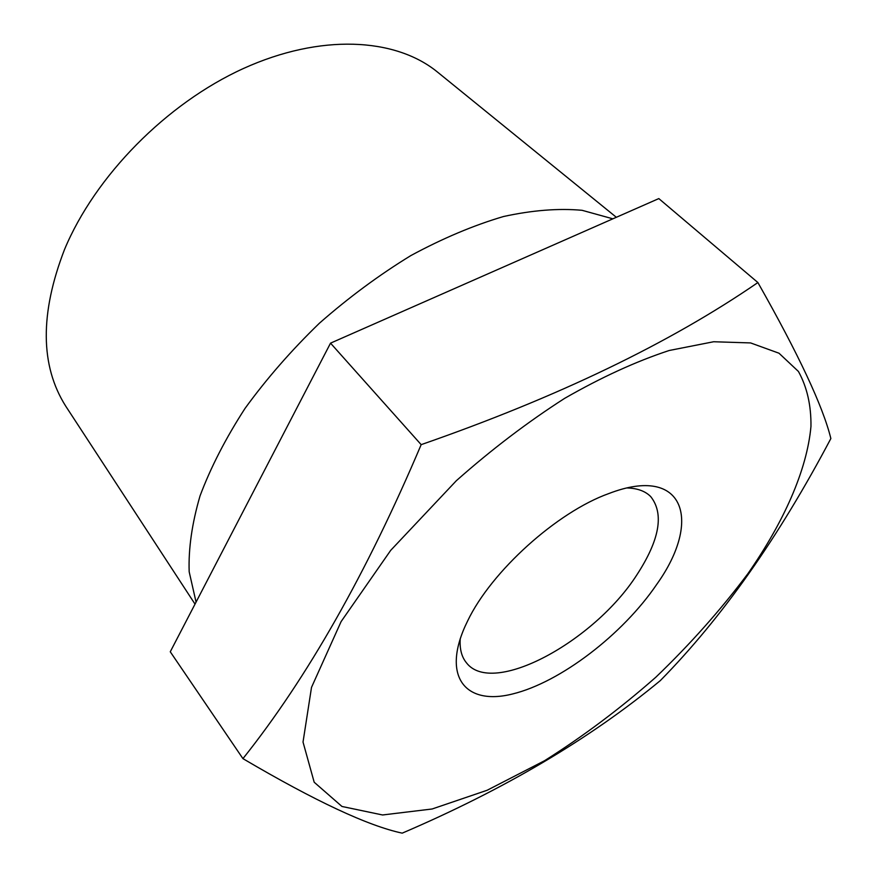 <?xml version="1.0" encoding="UTF-8"?>
<svg xmlns="http://www.w3.org/2000/svg" width="877" height="877" viewBox="0 0 877 877"><rect width="100%" height="100%" fill="white"/><g stroke="black" fill="none" stroke-linecap="round" stroke-linejoin="round"><path stroke-width="1.32" d="M242.94 758.638C314.953 801.019 368.044 825.86 402.214 833.15C504.023 789.563 590.057 738.708 660.326 680.596C721.892 617.978 778.732 537.283 830.859 438.544C823.086 406.676 798.761 354.681 757.892 282.547C669.721 343.181 557.476 397.226 421.168 444.65C366.564 573.415 307.147 678.085 242.94 758.638L170.27 651.775L330.53 343.148L658.813 198.586L757.892 282.547M656.665 584.488C702.773 520.16 684.181 464.503 608.945 493.51C557.136 511.971 491.372 571.267 467.66 620.883C440.397 675.772 464.711 706.117 512.617 693.959C560.348 682.328 622.67 634.52 656.665 584.488M747.829 573.766C783.709 522.232 806.993 470.215 810.962 426.441C811.225 405.404 807.048 387.086 798.443 371.475L779.006 353.223L750.613 342.929L713.659 341.745L669.162 350.504C636.242 361.324 601.392 377.274 564.613 398.377C527.505 422.177 491.427 449.616 456.369 480.684L390.714 550.339L341.098 621.607L311.51 687.371L303.025 742.063L314.185 782.229L341.964 806.467L382.558 814.974L432.131 808.989L487.141 790.265L544.496 760.743C583.03 736.472 620.149 708.616 655.886 677.165C690.177 644.244 720.828 609.778 747.829 573.766M421.168 444.65L330.53 343.148M460.239 638.588C459.526 648.794 461.576 656.84 466.411 662.749C492.403 697.018 594.178 641.624 636.888 574.83C659.657 539.826 664.262 513.747 650.712 496.59C645.329 491.175 637.535 488.303 627.318 487.963M438.522 72.901L436.79 71.497C394.825 37.799 320.543 33.501 243.422 68.505C166.422 103.508 95.133 176.047 64.536 249.463C39.805 313.473 40.189 365.676 65.676 406.073L66.893 407.937M612.859 218.822L582.076 210.305C558.463 208.156 532.251 210.239 503.431 216.542C473.514 225.367 442.666 238.38 410.896 255.558C379.171 274.961 348.673 297.522 319.392 323.229C291.438 350.274 266.652 378.656 245.056 408.375C225.718 438.237 210.71 467.43 200.033 495.933C191.975 523.492 188.358 548.783 189.18 571.782L196.064 602.115M65.676 406.073L195.023 604.11M436.79 71.497L616.345 217.288"/></g></svg>
